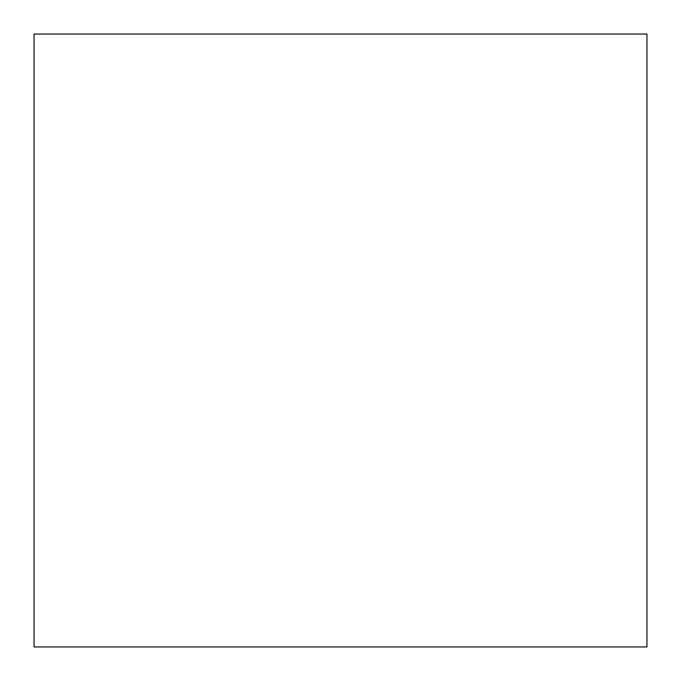<?xml version="1.0" encoding="UTF-8"?>
<svg xmlns="http://www.w3.org/2000/svg" width="681" height="681" viewBox="0 0 681 681"><rect width="100%" height="100%" fill="white"/><g stroke="black" fill="none" stroke-linecap="round" stroke-linejoin="round"><path stroke-width="1.02" d="M646.95 34.05L646.95 646.95L646.95 34.05L646.95 646.95L646.95 34.05L34.05 34.05L34.05 646.95L34.05 34.05L646.95 34.05M646.95 646.95L34.05 646.95L646.95 646.95"/></g></svg>
